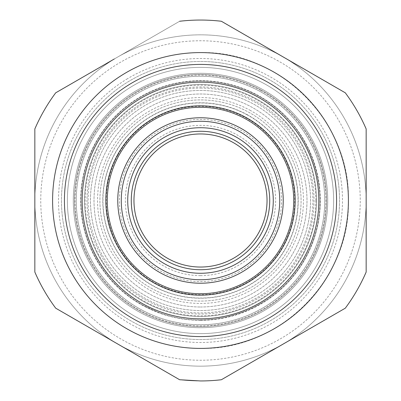 <?xml version="1.0" encoding="UTF-8"?>
<svg xmlns="http://www.w3.org/2000/svg" width="401" height="401" viewBox="0 0 401 401"><rect width="100%" height="100%" fill="white"/><g stroke="black" fill="none" stroke-linecap="round" stroke-linejoin="round"><path stroke-width="0.3" stroke-dasharray="2 1.5" d="M200.5 52.591A147.909 147.909 0 0 0 58.09 240.465A147.909 147.909 0 0 0 277.457 326.815A147.909 147.909 0 0 0 200.5 52.591A147.909 147.909 0 0 0 52.591 200.5A147.909 147.909 0 0 0 200.5 348.409C279.537 350.449 350.449 279.537 348.409 200.5C350.449 121.463 279.537 50.551 200.5 52.591A147.909 147.909 0 0 1 348.369 203.989A147.909 147.909 0 0 1 200.5 348.409A147.909 147.909 0 0 1 52.631 197.011A147.909 147.909 0 0 1 200.5 52.591M332.88 85.644L345.291 92.811A180.45 180.45 0 0 1 366.158 128.952A180.45 180.45 0 0 0 345.291 92.811L283.332 57.037A165.658 165.658 0 0 0 117.668 57.037L179.633 21.258A180.45 180.45 0 0 1 221.367 21.258L309.447 72.115M345.291 92.811L345.291 92.811A180.45 180.45 0 0 1 366.158 128.952A180.45 180.45 0 0 0 345.291 92.811L221.367 21.258A180.45 180.45 0 0 0 200.5 20.05A180.45 180.45 0 0 1 221.367 21.258L345.291 92.811A180.45 180.45 0 0 1 366.158 128.952L366.158 272.048A180.45 180.45 0 0 1 345.291 308.189A180.45 180.45 0 0 0 366.158 272.048L366.158 128.952L366.158 272.048A180.45 180.45 0 0 1 345.291 308.189L286.715 342.008L345.291 308.189A180.45 180.45 0 0 0 366.158 272.048A180.45 180.45 0 0 1 345.291 308.189L283.332 343.963A165.658 165.658 0 0 0 283.332 57.037L221.367 21.258A180.45 180.45 0 0 0 179.633 21.258L117.668 57.037A165.658 165.658 0 0 0 117.668 343.963A165.658 165.658 0 0 0 283.332 343.963L221.367 379.742A180.45 180.45 0 0 1 179.633 379.742L91.553 328.885M366.158 200.4L366.158 230.655M68.12 315.356L55.709 308.189A180.45 180.45 0 0 1 34.842 272.048A180.45 180.45 0 0 0 55.709 308.189L179.633 379.742L55.709 308.189A180.45 180.45 0 0 1 34.842 272.048L34.842 128.952A180.45 180.45 0 0 1 55.709 92.811L179.633 21.258A180.45 180.45 0 0 1 200.5 20.05A180.45 180.45 0 0 0 179.633 21.258L55.709 92.811A180.45 180.45 0 0 0 34.842 128.952L34.842 272.048A180.45 180.45 0 0 0 55.709 308.189L179.633 379.742A180.45 180.45 0 0 0 221.367 379.742L221.367 379.742A180.45 180.45 0 0 1 200.5 380.95A180.45 180.45 0 0 0 221.367 379.742L286.715 342.008M34.842 200.6L34.842 170.345M221.367 379.742A180.45 180.45 0 0 1 179.633 379.742L179.633 379.742A180.45 180.45 0 0 0 200.5 380.95L179.633 379.742L117.668 343.963A165.658 165.658 0 0 1 117.668 57.037L55.709 92.811A180.45 180.45 0 0 0 34.842 128.952L34.842 128.952A180.45 180.45 0 0 1 55.709 92.811L117.668 57.037A165.658 165.658 0 0 1 366.113 204.41A165.658 165.658 0 0 1 117.668 343.963M179.633 21.258A180.45 180.45 0 0 1 221.367 21.258L283.332 57.037M114.285 58.992L55.709 92.811A180.45 180.45 0 0 0 34.842 128.952L34.842 272.048A180.45 180.45 0 0 0 55.709 308.189L55.709 308.189M126.621 79.238A141.994 141.994 0 0 1 321.762 126.621A141.994 141.994 0 0 1 274.379 321.762A141.994 141.994 0 0 1 79.238 274.379A141.994 141.994 0 0 1 126.621 79.238M139.302 354.439A165.658 165.658 0 0 0 366.158 200.5A165.658 165.658 0 0 0 117.668 57.037A165.658 165.658 0 0 0 200.5 366.158A165.658 165.658 0 0 0 366.158 200.5A165.658 165.658 0 0 0 117.668 57.037A165.658 165.658 0 0 0 139.302 354.439M138.936 99.448A118.33 118.33 0 0 1 301.552 138.936A118.33 118.33 0 0 1 262.064 301.552A118.33 118.33 0 0 1 99.448 262.064A118.33 118.33 0 0 1 138.936 99.448M200.5 76.255A124.245 124.245 0 0 0 76.255 200.5A124.245 124.245 0 0 0 200.5 324.745A124.245 124.245 0 0 0 324.745 200.5A124.245 124.245 0 0 0 200.5 76.255A124.245 124.245 0 0 0 76.255 200.5A124.245 124.245 0 0 0 322.118 225.898A124.245 124.245 0 0 0 200.5 76.255M233.913 314.013A118.33 118.33 0 0 1 82.17 200.5A118.33 118.33 0 0 1 200.5 82.17A118.33 118.33 0 0 1 233.913 314.013M200.5 327.702A127.202 127.202 0 0 1 73.298 200.5A127.202 127.202 0 0 1 251.412 83.929A127.202 127.202 0 0 1 200.5 327.702A127.202 127.202 0 0 1 73.298 200.5A127.202 127.202 0 0 1 200.5 73.298A127.202 127.202 0 0 1 327.702 200.5A127.202 127.202 0 0 1 79.523 239.808A127.202 127.202 0 0 1 200.5 73.298A127.202 127.202 0 0 1 327.702 200.5A127.202 127.202 0 0 1 200.5 327.702A127.202 127.202 0 0 0 327.702 200.5A127.202 127.202 0 0 0 200.5 73.298A127.202 127.202 0 0 0 73.298 200.5A127.202 127.202 0 0 0 200.5 327.702A127.202 127.202 0 0 0 327.702 200.5A127.202 127.202 0 0 0 200.5 73.298A127.202 127.202 0 0 0 73.298 200.5A127.202 127.202 0 0 0 200.5 327.702A127.202 127.202 0 0 0 312.128 139.518A127.202 127.202 0 0 0 200.5 73.298A127.202 127.202 0 0 0 88.872 261.482A127.202 127.202 0 0 0 200.5 327.702A127.202 127.202 0 0 0 312.128 139.518A127.202 127.202 0 0 0 200.5 73.298A127.202 127.202 0 0 0 88.872 261.482A127.202 127.202 0 0 0 200.5 327.702M200.5 306.996A106.496 106.496 0 0 0 305.908 185.307A106.496 106.496 0 0 0 200.5 94.004A106.496 106.496 0 0 0 94.004 200.5A106.496 106.496 0 0 0 200.5 306.996A106.496 106.496 0 0 1 94.004 200.5A106.496 106.496 0 0 1 200.5 94.004A106.496 106.496 0 0 1 232.941 301.933A106.496 106.496 0 0 1 200.5 306.996M277.457 326.815A147.909 147.909 0 0 0 326.815 123.543A147.909 147.909 0 0 0 123.543 74.185A147.909 147.909 0 0 0 74.185 277.457A147.909 147.909 0 0 0 277.457 326.815A147.909 147.909 0 0 1 74.185 277.457A147.909 147.909 0 0 1 123.543 74.185A147.909 147.909 0 0 1 326.815 123.543A147.909 147.909 0 0 1 277.457 326.815M233.688 261.246A69.223 69.223 0 0 1 139.754 233.688A69.223 69.223 0 0 1 253.728 156.245A69.223 69.223 0 0 1 233.688 261.246A69.223 69.223 0 0 0 261.246 167.312A69.223 69.223 0 0 0 167.312 139.754C139.373 154.385 124.721 189.513 133.984 219.663C142.18 250.124 173.282 272.073 204.726 269.592C214.986 268.931 224.64 266.149 233.688 261.246M143.202 305.382A119.513 119.513 0 0 0 320.013 200.5A119.513 119.513 0 0 0 143.202 95.618A119.513 119.513 0 0 0 143.202 305.382A119.513 119.513 0 0 1 95.618 143.202A119.513 119.513 0 0 1 257.798 95.618C311.843 123.543 335.762 195.613 309.136 250.309C285.071 306.179 214.851 335.086 158.425 312.359L143.202 305.382M260.635 90.425A125.428 125.428 0 0 0 90.425 140.365A125.428 125.428 0 0 0 156.345 317.898A125.428 125.428 0 0 0 314.514 252.775A125.428 125.428 0 0 0 260.635 90.425M200.5 61.463A139.037 139.037 0 0 1 339.537 200.5A139.037 139.037 0 0 1 200.5 339.537A139.037 139.037 0 0 1 61.463 200.5A139.037 139.037 0 0 1 200.5 61.463A139.037 139.037 0 0 1 339.537 200.5A139.037 139.037 0 0 1 200.5 339.537A139.037 139.037 0 0 1 61.463 200.5A139.037 139.037 0 0 1 200.5 61.463M200.5 295.161C149.919 296.464 104.536 251.081 105.839 200.5C104.536 149.919 149.919 104.536 200.5 105.839A94.661 94.661 0 0 0 105.839 200.5A94.661 94.661 0 0 0 200.5 295.161A94.661 94.661 0 0 0 295.161 200.5A94.661 94.661 0 0 0 200.5 105.839A94.661 94.661 0 0 0 105.839 200.5A94.661 94.661 0 0 0 200.5 295.161A94.661 94.661 0 0 0 295.161 200.5A94.661 94.661 0 0 0 200.5 105.839A94.661 94.661 0 0 0 105.839 200.5A94.661 94.661 0 0 0 229.337 290.665A94.661 94.661 0 0 0 200.5 105.839A94.661 94.661 0 0 0 105.839 200.5A94.661 94.661 0 0 0 200.5 295.161A94.661 94.661 0 0 0 295.161 200.5A94.661 94.661 0 0 0 200.5 105.839A94.661 94.661 0 0 0 105.839 200.5A94.661 94.661 0 0 0 200.5 295.161A94.661 94.661 0 0 0 295.161 200.5A94.661 94.661 0 0 0 200.5 105.839A94.661 94.661 0 0 1 295.106 197.162A94.661 94.661 0 0 1 200.5 295.161M139.518 312.128A127.202 127.202 0 0 1 88.872 139.518A127.202 127.202 0 0 1 261.482 88.872A127.202 127.202 0 0 1 312.128 261.482A127.202 127.202 0 0 1 139.518 312.128M136.681 317.321A133.117 133.117 0 0 1 83.679 136.681A133.117 133.117 0 0 1 264.319 83.679A133.117 133.117 0 0 1 317.321 264.319A133.117 133.117 0 0 1 71.518 167.568A133.117 133.117 0 0 1 264.319 83.679A133.117 133.117 0 0 1 200.5 333.617A133.117 133.117 0 0 1 136.681 317.321M200.5 320.309A119.809 119.809 0 0 0 320.309 200.5A119.809 119.809 0 0 0 130.079 103.573A119.809 119.809 0 0 0 200.5 320.309M221.337 314.574A115.959 115.959 0 0 0 200.5 84.541A115.959 115.959 0 0 0 84.541 200.5A115.959 115.959 0 0 0 221.337 314.574M200.5 88.09A112.41 112.41 0 0 1 312.91 200.5A112.41 112.41 0 0 1 134.425 291.442A112.41 112.41 0 0 1 200.5 88.09A112.41 112.41 0 0 0 151.433 301.637A112.41 112.41 0 0 0 312.91 200.5A112.41 112.41 0 0 0 200.5 88.09M200.5 84.541A115.959 115.959 0 0 1 316.459 200.5A115.959 115.959 0 0 1 200.5 316.459A115.959 115.959 0 0 1 84.541 200.5A115.959 115.959 0 0 1 200.5 84.541A115.959 115.959 0 0 0 149.884 304.83A115.959 115.959 0 0 0 316.459 200.5A115.959 115.959 0 0 0 200.5 84.541A115.959 115.959 0 0 1 316.459 200.5A115.959 115.959 0 0 1 200.5 316.459A115.959 115.959 0 0 1 84.541 200.5A115.959 115.959 0 0 1 200.5 84.541A115.959 115.959 0 0 1 316.459 200.5A115.959 115.959 0 0 1 200.5 316.459A115.959 115.959 0 0 1 84.541 200.5A115.959 115.959 0 0 1 200.5 84.541A115.959 115.959 0 0 1 316.459 200.5A115.959 115.959 0 0 1 200.5 316.459A115.959 115.959 0 0 1 84.541 200.5A115.959 115.959 0 0 1 200.5 84.541A115.959 115.959 0 0 1 316.459 200.5A115.959 115.959 0 0 1 200.5 316.459A115.959 115.959 0 0 1 84.541 200.5A115.959 115.959 0 0 1 200.5 84.541A115.959 115.959 0 0 1 316.459 200.5A115.959 115.959 0 0 1 200.5 316.459A115.959 115.959 0 0 1 84.541 200.5A115.959 115.959 0 0 1 200.5 84.541A115.959 115.959 0 0 1 316.459 200.5A115.959 115.959 0 0 1 200.5 316.459A115.959 115.959 0 0 1 84.541 200.5A115.959 115.959 0 0 1 200.5 84.541M200.5 90.456A110.044 110.044 0 0 1 310.544 200.5A110.044 110.044 0 0 1 200.5 310.544A110.044 110.044 0 0 1 90.456 200.5A110.044 110.044 0 0 1 200.5 90.456A110.044 110.044 0 0 1 310.544 200.5A110.044 110.044 0 0 1 200.5 310.544A110.044 110.044 0 0 1 90.456 200.5A110.044 110.044 0 0 1 200.5 90.456A110.044 110.044 0 0 1 310.544 200.5A110.044 110.044 0 0 1 200.5 310.544A110.044 110.044 0 0 1 90.456 200.5A110.044 110.044 0 0 1 200.5 90.456A110.044 110.044 0 0 1 310.544 200.5A110.044 110.044 0 0 1 200.5 310.544A110.044 110.044 0 0 1 90.456 200.5A110.044 110.044 0 0 1 200.5 90.456M247.262 114.902A97.538 97.538 0 0 1 172.595 293.963A97.538 97.538 0 0 1 114.902 153.738A97.538 97.538 0 0 1 247.262 114.902M249.853 110.155A102.947 102.947 0 0 1 290.845 249.853A102.947 102.947 0 0 1 151.147 290.845A102.947 102.947 0 0 1 110.155 151.147A102.947 102.947 0 0 1 249.853 110.155M155.117 283.572A94.661 94.661 0 0 1 117.428 155.117A94.661 94.661 0 0 1 245.883 117.428A94.661 94.661 0 0 1 283.572 245.883A94.661 94.661 0 0 1 155.117 283.572A94.661 94.661 0 0 1 117.428 155.117A94.661 94.661 0 0 1 245.883 117.428A94.661 94.661 0 0 1 283.572 245.883A94.661 94.661 0 0 1 155.117 283.572A94.661 94.661 0 0 1 117.428 155.117A94.661 94.661 0 0 1 245.883 117.428A94.661 94.661 0 0 1 283.572 245.883A94.661 94.661 0 0 1 155.117 283.572M200.5 131.277A69.223 69.223 0 0 0 131.277 200.5A69.223 69.223 0 0 0 200.5 269.723A69.223 69.223 0 0 0 269.723 200.5A69.223 69.223 0 0 0 200.5 131.277A69.223 69.223 0 0 0 131.277 200.5A69.223 69.223 0 0 0 200.5 269.723A69.223 69.223 0 0 0 269.723 200.5A69.223 69.223 0 0 0 200.5 131.277M100.862 254.936A113.538 113.538 0 0 0 254.936 300.138A113.538 113.538 0 0 0 300.138 146.064A113.538 113.538 0 0 0 146.064 100.862A113.538 113.538 0 0 0 100.862 254.936M326.519 200.5A126.019 126.019 0 0 1 200.5 326.519A126.019 126.019 0 0 1 74.481 200.5A126.019 126.019 0 0 1 200.5 74.481A126.019 126.019 0 0 1 326.519 200.5A126.019 126.019 0 0 1 200.5 326.519A126.019 126.019 0 0 1 74.481 200.5A126.019 126.019 0 0 1 200.5 74.481A126.019 126.019 0 0 1 326.519 200.5M105.839 200.5A94.661 94.661 0 0 1 200.5 105.839A94.661 94.661 0 0 1 295.161 200.5A94.661 94.661 0 0 1 200.5 295.161A94.661 94.661 0 0 1 105.839 200.5A94.661 94.661 0 0 1 200.5 105.839A94.661 94.661 0 0 1 295.161 200.5A94.661 94.661 0 0 1 160.124 286.119M200.5 82.17A118.33 118.33 0 0 1 318.83 200.5A118.33 118.33 0 0 1 200.5 318.83A118.33 118.33 0 0 1 82.17 200.5A118.33 118.33 0 0 1 200.5 82.17A118.33 118.33 0 0 1 318.755 196.33A118.33 118.33 0 0 1 200.5 318.83A118.33 118.33 0 0 1 82.17 200.5A118.33 118.33 0 0 1 200.5 82.17M315.868 200.5A115.368 115.368 0 0 1 200.5 315.868A115.368 115.368 0 0 1 85.132 200.5A115.368 115.368 0 0 1 200.5 85.132A115.368 115.368 0 0 1 315.868 200.5M339.537 200.5A139.037 139.037 0 0 1 200.5 339.537A139.037 139.037 0 0 1 61.463 200.5A139.037 139.037 0 0 1 200.5 61.463A139.037 139.037 0 0 1 339.537 200.5M129.698 84.29A136.079 136.079 0 0 1 316.71 129.698A136.079 136.079 0 0 1 271.302 316.71A136.079 136.079 0 0 1 84.29 271.302A136.079 136.079 0 0 1 129.698 84.29M135.854 94.395A124.245 124.245 0 0 1 306.605 135.854A124.245 124.245 0 0 1 265.146 306.605A124.245 124.245 0 0 1 94.395 265.146A124.245 124.245 0 0 1 135.854 94.395M141.488 348.945A159.743 159.743 0 0 0 360.243 200.5A159.743 159.743 0 0 0 43.609 170.46A159.743 159.743 0 0 0 141.488 348.945M239.362 271.632A81.052 81.052 0 0 1 129.368 239.362A81.052 81.052 0 0 1 262.825 148.681A81.052 81.052 0 0 1 239.362 271.632M152.28 288.765A100.581 100.581 0 0 1 112.235 152.28A100.581 100.581 0 0 1 248.72 112.235A100.581 100.581 0 0 1 288.765 248.72A100.581 100.581 0 0 1 152.28 288.765A100.581 100.581 0 0 1 112.235 152.28A100.581 100.581 0 0 1 248.72 112.235A100.581 100.581 0 0 1 288.765 248.72A100.581 100.581 0 0 1 152.28 288.765M114.741 153.648A97.719 97.719 0 0 0 153.648 286.259A97.719 97.719 0 0 0 286.259 247.352A97.719 97.719 0 0 0 251.462 117.117A97.719 97.719 0 0 0 114.741 153.648M117.824 155.332A94.21 94.21 0 0 0 155.332 283.176A94.21 94.21 0 0 0 283.176 245.668A94.21 94.21 0 0 0 249.628 120.115A94.21 94.21 0 0 0 117.824 155.332M200.5 275.637A75.137 75.137 0 0 1 125.363 200.5A75.137 75.137 0 0 1 200.5 125.363A75.137 75.137 0 0 1 275.637 200.5A75.137 75.137 0 0 1 200.5 275.637"/><path stroke-width="0.6" d="M309.447 72.115L332.88 85.644M114.285 58.992L55.709 92.811A180.45 180.45 0 0 0 34.842 128.952L34.842 170.345M283.332 57.037L345.291 92.811A180.45 180.45 0 0 1 366.158 128.952L366.158 200.4M366.158 230.655L366.158 272.048A180.45 180.45 0 0 1 345.291 308.189L221.367 379.742A180.45 180.45 0 0 1 200.5 380.95L179.633 379.742L55.709 308.189A180.45 180.45 0 0 1 34.842 272.048L34.842 200.6M91.553 328.885L68.12 315.356M286.715 342.008L221.367 379.742M366.158 128.952L366.158 272.048L366.158 128.952M117.668 343.963L55.709 308.189M34.842 272.048L34.842 128.952L34.842 272.048M345.291 92.811L221.367 21.258A180.45 180.45 0 0 0 179.633 21.258M180.365 347.03A147.909 147.909 0 0 0 348.409 200.5A147.909 147.909 0 0 0 200.5 52.591A147.909 147.909 0 0 0 52.937 190.41A147.909 147.909 0 0 0 200.5 348.409A147.909 147.909 0 0 0 348.409 200.5A147.909 147.909 0 0 0 200.5 52.591A147.909 147.909 0 0 0 52.937 190.41A147.909 147.909 0 0 0 180.365 347.03M160.124 286.119A94.661 94.661 0 0 0 295.161 200.5A94.661 94.661 0 0 0 108.125 179.813A94.661 94.661 0 0 0 160.124 286.119A94.661 94.661 0 0 1 105.839 200.5M173.833 289.813A93.207 93.207 0 0 0 245.186 118.701A93.207 93.207 0 0 0 118.701 155.814A93.207 93.207 0 0 0 173.833 289.813M200.5 269.723A69.223 69.223 0 0 1 167.558 139.618A69.223 69.223 0 0 1 269.723 200.5A69.223 69.223 0 0 1 200.5 269.723A69.223 69.223 0 0 1 131.277 200.5A69.223 69.223 0 0 1 200.5 131.277A69.223 69.223 0 0 1 269.723 200.5A69.223 69.223 0 0 1 200.5 269.723M200.5 267.036A66.536 66.536 0 0 0 267.036 200.5A66.536 66.536 0 0 0 200.5 133.964A66.536 66.536 0 0 0 133.964 200.5A66.536 66.536 0 0 0 200.5 267.036M181.974 335.311A136.079 136.079 0 0 0 336.579 200.5A136.079 136.079 0 0 0 200.5 64.421A136.079 136.079 0 0 0 64.741 191.217A136.079 136.079 0 0 0 181.974 335.311M150.029 307.527A118.33 118.33 0 0 0 318.83 200.5A118.33 118.33 0 0 0 85.032 174.641A118.33 118.33 0 0 0 150.029 307.527M273.106 240.164A82.736 82.736 0 0 1 118.13 192.761A82.736 82.736 0 0 1 240.164 127.894A82.736 82.736 0 0 1 273.106 240.164M270.028 238.485A79.223 79.223 0 0 1 121.623 193.087A79.223 79.223 0 0 1 238.485 130.972A79.223 79.223 0 0 1 270.028 238.485M200.5 273.271A72.771 72.771 0 0 1 165.869 136.495A72.771 72.771 0 0 1 273.271 200.5A72.771 72.771 0 0 1 200.5 273.271"/></g></svg>
